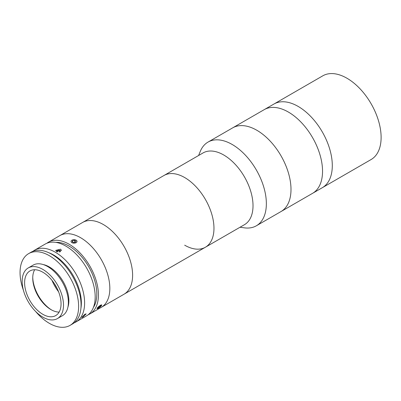 <?xml version="1.0" encoding="UTF-8"?>
<svg xmlns="http://www.w3.org/2000/svg" width="401" height="401" viewBox="0 0 401 401"><rect width="100%" height="100%" fill="white"/><g stroke="black" fill="none" stroke-linecap="round" stroke-linejoin="round"><path stroke-width="0.6" d="M198.6 155.503L200.264 151.433A48.326 27.9 60 0 1 208.024 142.089L232.66 127.864A48.326 27.9 60 0 1 256.825 130.26A48.326 27.9 60 0 1 288.394 172.841A48.326 27.9 60 0 1 280.986 211.568L371.105 159.533A48.326 27.9 60 0 0 378.514 120.811A48.326 27.9 60 0 0 346.945 78.23A48.326 27.9 60 0 0 322.78 75.834L273.968 104.019A48.326 27.9 60 0 1 298.128 106.41A48.326 27.9 60 0 1 329.697 148.997A48.326 27.9 60 0 1 322.294 187.718A48.326 27.9 60 0 0 329.697 148.997A48.326 27.9 60 0 0 298.128 106.41A48.326 27.9 60 0 0 273.968 104.019L264.204 109.653A48.326 27.9 60 0 1 288.364 112.049A48.326 27.9 60 0 1 319.938 154.631A48.326 27.9 60 0 1 312.529 193.357A48.326 27.9 60 0 0 319.938 154.631A48.326 27.9 60 0 0 288.364 112.049A48.326 27.9 60 0 0 264.204 109.653L232.66 127.864A48.326 27.9 60 0 1 256.825 130.26A48.326 27.9 60 0 1 288.394 172.841A48.326 27.9 60 0 1 280.986 211.568L256.349 225.788A48.326 27.9 60 0 1 244.379 227.838L240.024 227.247M46.877 243.247A41.418 23.915 60 0 1 48.441 242.194L163.969 175.498A41.418 23.915 60 0 1 184.681 177.548A41.418 23.915 60 0 1 211.738 214.049A41.418 23.915 60 0 1 205.392 247.237A41.418 23.915 60 0 1 184.681 245.186M223.733 155.002A41.418 23.915 60 0 1 250.79 191.503A41.418 23.915 60 0 1 244.445 224.69L205.392 247.237A41.418 23.915 60 0 0 211.738 214.049A41.418 23.915 60 0 0 184.681 177.548A41.418 23.915 60 0 0 163.969 175.498L203.021 152.951A41.418 23.915 60 0 1 223.733 155.002M208.024 142.089A48.326 27.9 60 0 1 232.189 144.48A48.326 27.9 60 0 1 263.758 187.066A48.326 27.9 60 0 1 256.349 225.788M48.441 242.194A41.418 23.915 60 0 1 69.152 244.249A41.418 23.915 60 0 1 96.21 280.745A41.418 23.915 60 0 1 89.864 313.938L101.252 307.361A41.418 23.915 60 0 0 107.603 274.169A41.418 23.915 60 0 0 80.541 237.673A41.418 23.915 60 0 0 59.834 235.618A41.418 23.915 60 0 1 80.23 237.492A41.418 23.915 60 0 1 107.543 273.968A41.418 23.915 60 0 1 101.252 307.361L124.034 294.209A41.418 23.915 60 0 0 130.32 260.815A41.418 23.915 60 0 0 103.012 224.339A41.418 23.915 60 0 0 82.611 222.465A41.418 23.915 60 0 1 103.323 224.52A41.418 23.915 60 0 1 130.38 261.021A41.418 23.915 60 0 1 124.034 294.209L205.392 247.237M56.967 288.144A30.376 17.539 60 0 1 54.33 283.577M84.897 314.204L86.16 313.898L82.862 317.096L81.679 317.502L84.897 314.204M32.917 251.337A41.418 23.915 60 0 1 34.611 250.179A41.418 23.915 60 0 1 55.323 252.234A41.418 23.915 60 0 1 82.38 288.73A41.418 23.915 60 0 1 76.03 321.923A41.418 23.915 60 0 1 74.185 322.815M34.611 250.179L45.188 244.074A41.418 23.915 60 0 1 65.899 246.124A41.418 23.915 60 0 1 92.957 282.625A41.418 23.915 60 0 1 86.606 315.818L76.03 321.923M60.611 249.176L61.453 250.394L56.541 251.527L55.699 250.394L60.611 249.176M80.912 308.404A39.118 22.586 -120 0 0 53.694 255.051A39.118 22.586 -120 0 0 48.762 252.715M55.869 242.379A39.118 22.586 60 0 1 69.152 246.124A39.118 22.586 60 0 1 93.418 307.412M89.864 313.938A41.418 23.915 60 0 1 88.17 314.765M67.884 307.266A27.614 15.945 -120 0 0 68.867 300.78A27.614 15.945 -120 0 0 43.233 264.565M35.604 311.447A41.418 23.915 -120 0 0 70.05 325.376L72.491 323.968A41.418 23.915 -120 0 0 81.067 305.006A41.418 23.915 -120 0 0 62.987 263.322A41.418 23.915 -120 0 0 31.067 252.224L28.626 253.632A41.418 23.915 -120 0 0 20.05 272.595A41.418 23.915 -120 0 0 23.469 290.429M70.05 325.376A41.418 23.915 -120 0 0 78.626 306.414A41.418 23.915 -120 0 0 60.546 264.73A41.418 23.915 -120 0 0 28.626 253.632M57.443 318.574L62.325 315.752A29.223 16.872 -120 0 0 68.376 302.374A29.223 16.872 -120 0 0 55.619 272.966A29.223 16.872 -120 0 0 33.098 265.136L28.22 267.953A29.223 16.872 -120 0 0 22.165 281.332A29.223 16.872 -120 0 0 34.922 310.745A29.223 16.872 -120 0 0 57.443 318.574A29.223 16.872 -120 0 0 63.493 305.196A29.223 16.872 -120 0 0 50.737 275.783A29.223 16.872 -120 0 0 28.22 267.953M61.052 303.788A25.774 14.882 -120 0 0 49.804 277.848A25.774 14.882 -120 0 0 29.945 270.946A25.774 14.882 -120 0 0 24.606 282.74A25.774 14.882 -120 0 0 35.854 308.68A25.774 14.882 -120 0 0 55.719 315.582A25.774 14.882 -120 0 0 61.052 303.788M34.671 269.738A25.774 14.882 -120 0 0 32.742 278.043A25.774 14.882 -120 0 0 50.967 309.612A25.774 14.882 -120 0 0 59.127 312.093M32.752 277.312A27.614 15.945 -120 0 0 51.604 309.968M52.01 280.379A27.614 15.945 -120 0 0 58.576 291.758M60.01 251.868L60.561 251.196L59.423 250.254L57.438 250.349L56.591 251.387L57.042 251.763M59.423 252.003L59.423 250.254M57.438 251.888L57.438 250.349M73.193 243.086A2.987 1.724 0 0 0 76.606 242.309A2.987 1.724 0 0 0 76.15 240.209A2.987 1.724 0 0 0 74.877 239.773A2.987 1.724 0 0 0 71.919 240.209A2.987 1.724 0 0 0 73.193 243.086M72.1 241.698L73.473 242.53L75.408 242.259L75.969 241.156L74.596 240.324L72.661 240.595L72.1 241.698M74.596 242.374L74.596 240.324M72.661 242.039L72.661 240.595M97.037 308.595A2.987 0.632 141.2 0 0 97.207 308.74A2.987 0.632 141.2 0 0 99.794 307.296A2.987 0.632 141.2 0 0 101.759 305.081A2.987 0.632 141.2 0 0 101.759 305.011A2.987 0.632 141.2 0 0 99.313 306.068A2.987 0.632 141.2 0 0 97.037 308.595M98.566 306.976L97.824 307.998L98.661 307.823L100.972 305.612L100.135 305.783L98.566 306.976M98.285 307.356L98.661 307.823M99.774 306.058L100.235 306.63"/></g></svg>
